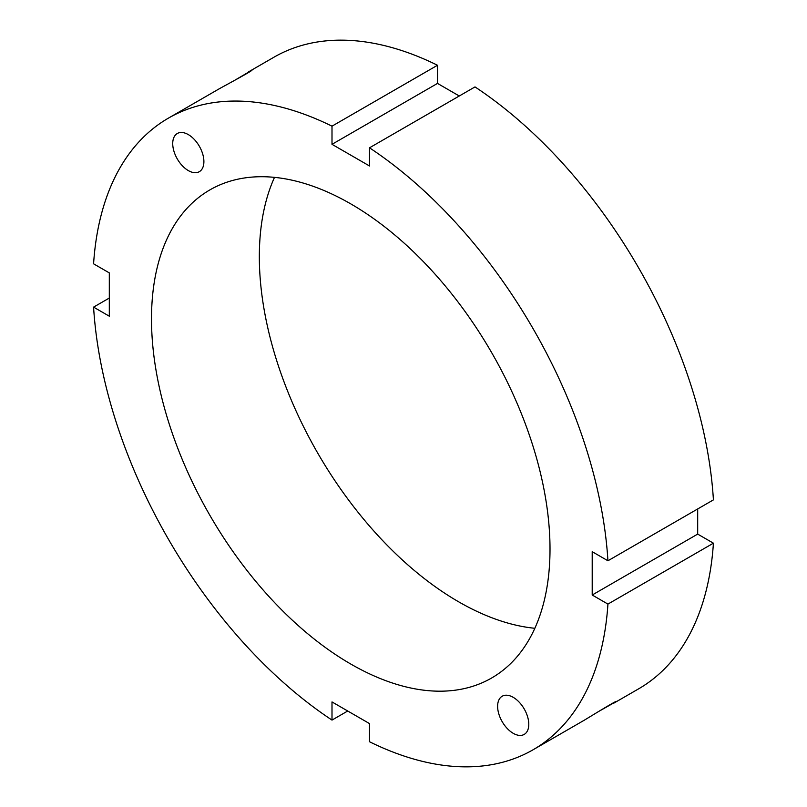 <?xml version="1.0" encoding="UTF-8"?>
<svg xmlns="http://www.w3.org/2000/svg" width="807" height="807" viewBox="0 0 807 807"><rect width="100%" height="100%" fill="white"/><g stroke="black" fill="none" stroke-linecap="round" stroke-linejoin="round"><path stroke-width="1.21" d="M172.728 143.596A22.031 12.72 60 0 1 177.298 133.508A22.031 12.72 60 0 1 199.329 146.228A22.031 12.72 60 0 1 199.329 171.679A22.031 12.72 60 0 1 182.352 165.768A22.031 12.72 60 0 1 172.728 143.596M234.252 80.579L251.955 70.138C253.378 70.27 228.512 83.676 219.524 88.629L168.421 118.135A364.673 210.546 -120 0 0 93.582 263.818L109.308 272.897L109.308 316.203L93.582 307.124L109.308 298.045M513.202 733.301A22.031 12.72 60 0 1 498.807 713.882A22.031 12.72 60 0 1 502.186 696.229A22.031 12.72 60 0 1 524.217 708.949A22.031 12.72 60 0 1 524.217 734.4A22.031 12.72 60 0 1 513.202 733.301M347.726 711.007L332 720.086L332 701.929L369.505 723.586L369.505 741.744A364.673 210.546 -120 0 0 533.094 749.764L584.197 720.258C592.974 714.962 617.022 700.123 616.427 701.424L598.532 711.542M613.259 703.482L638.579 688.865A364.673 210.546 -120 0 0 713.418 543.182L607.933 604.09L592.207 595.011L592.207 551.695L607.933 560.774L713.418 499.876A364.673 210.546 -120 0 0 475 86.914L369.505 147.812L369.505 165.97L332 144.322L332 126.164L437.495 65.256L437.495 83.414L459.274 95.993M332 144.322L437.495 83.414M607.933 560.774A364.673 210.546 -120 0 0 369.505 147.812M332 126.164A364.673 210.546 -120 0 0 168.421 118.135M437.495 65.256A364.673 210.546 -120 0 0 273.906 57.236L248.596 71.853M533.094 749.764A364.673 210.546 -120 0 0 607.933 604.09M93.582 307.124A364.673 210.546 -120 0 0 332 720.086M550.011 548.992A281.794 162.691 -120 0 0 427.004 265.412A281.794 162.691 -120 0 0 209.86 189.917A281.794 162.691 -120 0 0 209.86 515.3A281.794 162.691 -120 0 0 491.655 677.991A281.794 162.691 -120 0 0 550.011 548.992M592.207 595.011L697.692 534.103L713.418 543.182M697.692 508.955L697.692 534.103M274.501 177.358A281.794 162.691 -120 0 0 317.696 453.04A281.794 162.691 -120 0 0 534.839 628.29"/></g></svg>
